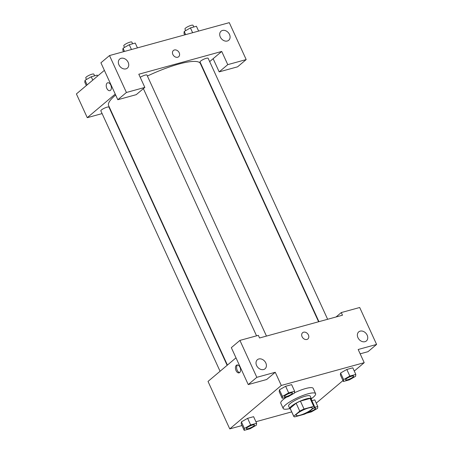 <?xml version="1.0" encoding="UTF-8"?>
<svg xmlns="http://www.w3.org/2000/svg" width="453" height="453" viewBox="0 0 453 453"><rect width="100%" height="100%" fill="white"/><g stroke="black" fill="none" stroke-linecap="round" stroke-linejoin="round"><path stroke-width="0.68" d="M297.321 413.515A8.907 1.891 -24.6 0 1 306.081 408.799A8.907 1.891 -24.6 0 1 312.327 407.91A8.907 1.891 -24.6 0 1 305.016 413.34A8.907 1.891 -24.6 0 1 296.132 415.322A8.907 1.891 -24.6 0 1 297.321 413.515M294.727 416.868L304.427 414.206A11.495 2.446 -24.6 0 0 308.703 412.1L314.727 407.02A11.495 2.446 -24.6 0 0 314.682 406.834A11.495 2.446 -24.6 0 0 313.731 406.364L304.037 409.025A11.495 2.446 -24.6 0 0 299.756 411.131L293.731 416.211A11.495 2.446 -24.6 0 0 293.782 416.403A11.495 2.446 -24.6 0 0 294.727 416.868M313.731 406.364L310.107 398.447L300.413 401.115L304.037 409.025M299.756 411.131L296.137 403.221L290.107 408.3L293.731 416.211M296.137 403.221A11.495 2.446 -24.6 0 1 300.413 401.115M310.107 398.447A11.495 2.446 -24.6 0 1 311.058 398.917L314.682 406.834M293.782 416.403L290.158 408.487A11.495 2.446 -24.6 0 1 290.107 408.3M311.324 399.495A11.874 2.525 155.4 0 0 311.404 398.759A11.874 2.525 155.4 0 0 306.336 398.878A11.874 2.525 155.4 0 0 294.886 403.833A11.874 2.525 155.4 0 0 289.812 408.646A11.874 2.525 155.4 0 0 290.418 409.065M289.812 408.646L288.606 406.007A11.874 2.525 -24.6 0 1 290.186 403.595A11.874 2.525 -24.6 0 1 305.129 396.239A11.874 2.525 -24.6 0 1 310.197 396.12L311.404 398.759M289.778 408.578A17.814 3.788 -24.6 0 1 283.204 408.481A17.814 3.788 -24.6 0 1 285.583 404.863A17.814 3.788 -24.6 0 1 303.102 395.424A17.814 3.788 -24.6 0 1 315.594 393.651A17.814 3.788 -24.6 0 1 311.375 398.691M283.204 408.481L280.792 403.204A17.814 3.788 -24.6 0 1 283.165 399.586A17.814 3.788 -24.6 0 1 286.607 397.094M294.45 392.796A17.814 3.788 -24.6 0 1 313.182 388.374L315.594 393.651M294.637 391.228L291.619 384.631L285.633 386.279L279.416 389.812L282.44 396.409L282.213 398.3L288.199 396.658L294.41 393.119L294.637 391.228L288.657 392.87L282.44 396.409M256.619 423.278L253.601 416.681L247.615 418.329L241.398 421.862L244.422 428.459L244.19 430.35L250.175 428.708L256.387 425.169L256.619 423.278L250.634 424.92L244.422 428.459M349.835 376.064L346.817 369.467L352.796 367.825L346.817 369.467L340.599 373.006L340.373 374.897L340.594 373.012L343.617 379.603L343.391 381.494L349.376 379.852L355.588 376.313L355.82 374.421L349.835 376.064L343.617 379.603M354.28 371.058L364.212 362.677L281.29 385.458L229.756 428.9L241.987 425.543M255.905 421.72L291.709 411.879M316.256 403.108L342.972 380.582M314.778 399.874L311.862 400.673L314.778 399.874L317.796 406.471L314.218 407.451M360.163 353.827L368.017 351.67L376.602 344.433L358.176 349.495L364.212 362.677M357.955 337.678A5.94 4.609 49.9 0 0 366.386 340.95A5.94 4.609 49.9 0 0 366.081 333.442A5.94 4.609 49.9 0 0 358.731 331.873A5.94 4.609 49.9 0 0 357.955 337.678M336.047 316.97L341.273 312.564L359.699 307.502L376.602 344.433M281.29 385.458L275.254 372.27L266.664 379.512L248.238 384.574L231.33 347.649L239.92 340.407L258.346 335.345L259.558 337.983L342.479 315.203L341.273 312.564M235.996 357.842L208.018 381.426L229.756 428.9M239.982 367.275A4.083 2.424 74.6 0 1 239.093 372.87A4.083 2.424 74.6 0 1 235.679 369.58A4.083 2.424 74.6 0 1 236.936 364.999A4.083 2.424 74.6 0 1 239.982 367.275M237.548 364.965A4.083 2.424 -105.4 0 0 236.84 369.257A4.083 2.424 -105.4 0 0 239.643 372.593M256.602 365.52A5.94 4.609 49.9 0 0 265.039 368.793A5.94 4.609 49.9 0 0 264.733 361.284A5.94 4.609 49.9 0 0 257.383 359.716A5.94 4.609 49.9 0 0 256.602 365.52M275.254 372.27L256.828 377.332L239.92 340.407M248.238 384.574L256.828 377.332M307.876 338.946A4.083 3.165 49.9 0 0 308.08 334.348A4.083 3.165 49.9 0 0 303.584 332.202A4.083 3.165 -130.1 0 1 308.08 334.348A4.083 3.165 -130.1 0 1 307.876 338.946A4.083 3.165 -130.1 0 1 302.819 337.87A4.083 3.165 -130.1 0 1 302.615 332.706A4.083 3.165 -130.1 0 1 303.584 332.202A4.083 3.165 49.9 0 0 302.61 332.706M227.417 365.073L108.607 105.572A50.47 10.73 -24.6 0 1 115.334 95.317A50.47 10.73 -24.6 0 1 115.674 95.034M147.395 76.03A50.47 10.73 -24.6 0 1 200.379 63.55L318.601 321.766M227.14 365.305L108.941 107.135A4.451 0.946 155.4 0 0 105.821 107.582A4.451 0.946 155.4 0 0 101.438 109.937A4.451 0.946 155.4 0 0 100.843 110.843L220.073 371.262M318.94 321.67L200.045 61.987A4.451 0.946 -24.6 0 1 200.639 61.081A4.451 0.946 -24.6 0 1 205.016 58.72A4.451 0.946 -24.6 0 1 208.142 58.278L327.638 319.28M140.22 77.333A4.451 0.946 -24.6 0 1 144.405 75.328A4.451 0.946 -24.6 0 1 146.965 75.085L266.46 336.086M138.799 74.23L221.721 51.449L227.763 64.637L246.189 59.575L229.28 22.65L109.507 55.555L126.41 92.48L144.835 87.418L138.799 74.23M115.243 94.088L87.265 117.672L102.106 113.595M110.804 111.206L111.144 111.11M209.665 61.614L221.721 51.449M172.865 54.479A4.083 3.165 -130.1 0 1 173.403 50.487A4.083 3.165 -130.1 0 1 178.459 51.568A4.083 3.165 -130.1 0 1 178.663 56.733A4.083 3.165 -130.1 0 1 172.865 54.479M220.294 36.999A5.94 4.609 -130.1 0 1 221.07 31.189A5.94 4.609 -130.1 0 1 228.42 32.763A5.94 4.609 -130.1 0 1 228.725 40.272A5.94 4.609 -130.1 0 1 220.294 36.999M118.941 64.841A5.94 4.609 -130.1 0 1 119.722 59.032A5.94 4.609 -130.1 0 1 127.072 60.606A5.94 4.609 -130.1 0 1 127.378 68.114A5.94 4.609 -130.1 0 1 118.941 64.841M178.663 56.733A4.083 3.165 49.9 0 0 178.454 51.568A4.083 3.165 49.9 0 0 173.403 50.487M144.835 87.418L136.251 94.66L117.82 99.722L100.917 62.797L109.507 55.555M117.82 99.722L126.41 92.48M213.131 58.692L219.173 71.88L237.599 66.818L246.189 59.575M219.173 71.88L227.763 64.637M104.377 70.351L76.398 93.935L87.265 117.672M110.775 85.062A4.083 2.424 74.6 0 1 109.886 90.657A4.083 2.424 74.6 0 1 106.466 87.361A4.083 2.424 74.6 0 1 107.723 82.786A4.083 2.424 74.6 0 1 110.775 85.062M107.723 82.78A4.083 2.424 -105.4 0 0 106.472 87.361A4.083 2.424 -105.4 0 0 109.886 90.657M97.638 76.03L97.219 75.119L91.234 76.767L85.022 80.3L84.79 82.197L86.33 85.56M91.234 76.767L92.774 80.13M85.022 80.3L87.123 84.892M86.483 79.473L85.747 77.876A4.451 0.946 -24.6 0 1 86.342 76.97A4.451 0.946 -24.6 0 1 90.725 74.609A4.451 0.946 -24.6 0 1 93.85 74.167L94.615 75.838M137.446 47.882L135.243 43.069L129.258 44.717L123.046 48.25L122.814 50.147L123.527 51.704M129.258 44.717L131.461 49.524M123.046 48.25L124.501 51.432M124.501 47.423L123.771 45.821A4.451 0.946 -24.6 0 1 124.365 44.921A4.451 0.946 -24.6 0 1 128.748 42.559A4.451 0.946 -24.6 0 1 131.868 42.118L132.633 43.788M198.624 31.07L196.421 26.263L190.436 27.91L184.224 31.444L183.992 33.335L184.705 34.898M190.436 27.91L192.638 32.718M184.224 31.444L185.679 34.626M185.679 30.611L184.949 29.015A4.451 0.946 -24.6 0 1 185.543 28.114A4.451 0.946 -24.6 0 1 189.926 25.753A4.451 0.946 -24.6 0 1 193.046 25.311L193.81 26.982M246.364 428.685L246.353 428.668A4.451 0.946 -24.6 0 1 246.353 428.668A4.451 0.946 -24.6 0 1 246.947 427.762A4.451 0.946 -24.6 0 1 251.33 425.401A4.451 0.946 -24.6 0 1 254.456 424.959A4.451 0.946 -24.6 0 1 254.456 424.971L254.461 424.982A4.451 0.946 -24.6 0 1 250.809 427.694A4.451 0.946 -24.6 0 1 246.364 428.685A4.451 0.946 -24.6 0 1 246.959 427.785A4.451 0.946 -24.6 0 1 251.341 425.424A4.451 0.946 -24.6 0 1 254.461 424.982M253.601 416.681L247.615 418.329L250.634 424.92M247.615 418.329L241.404 421.862L241.172 423.759L244.19 430.35M306.556 413.215L311.353 411.902L317.564 408.363L317.796 406.471M313.114 408.385A4.451 0.946 -24.6 0 1 315.633 408.153A4.451 0.946 -24.6 0 1 315.633 408.164L315.639 408.176A4.451 0.946 -24.6 0 1 313.408 410.169A4.451 0.946 -24.6 0 1 308.844 411.981M313.063 408.425A4.451 0.946 -24.6 0 1 315.639 408.176M284.388 396.635L284.376 396.618A4.451 0.946 -24.6 0 1 284.376 396.618A4.451 0.946 -24.6 0 1 284.971 395.712A4.451 0.946 -24.6 0 1 289.354 393.351A4.451 0.946 -24.6 0 1 292.474 392.91A4.451 0.946 -24.6 0 1 292.479 392.921L292.485 392.932A4.451 0.946 -24.6 0 1 288.827 395.645A4.451 0.946 -24.6 0 1 284.388 396.635A4.451 0.946 -24.6 0 1 284.982 395.735A4.451 0.946 -24.6 0 1 289.359 393.374A4.451 0.946 -24.6 0 1 292.485 392.932M291.619 384.631L285.633 386.279L288.657 392.87M285.633 386.279L279.422 389.812L279.195 391.703L282.213 398.3M345.565 379.829L345.554 379.812A4.451 0.946 -24.6 0 1 345.554 379.812A4.451 0.946 -24.6 0 1 346.149 378.906A4.451 0.946 -24.6 0 1 350.531 376.545A4.451 0.946 -24.6 0 1 353.651 376.103A4.451 0.946 -24.6 0 1 353.657 376.115L353.663 376.126A4.451 0.946 -24.6 0 1 350.01 378.838A4.451 0.946 -24.6 0 1 345.565 379.829A4.451 0.946 -24.6 0 1 346.16 378.929A4.451 0.946 -24.6 0 1 350.537 376.568A4.451 0.946 -24.6 0 1 353.663 376.126M352.796 367.825L355.82 374.421M340.373 374.897L343.391 381.494M143.38 88.646L256.551 335.843"/></g></svg>
